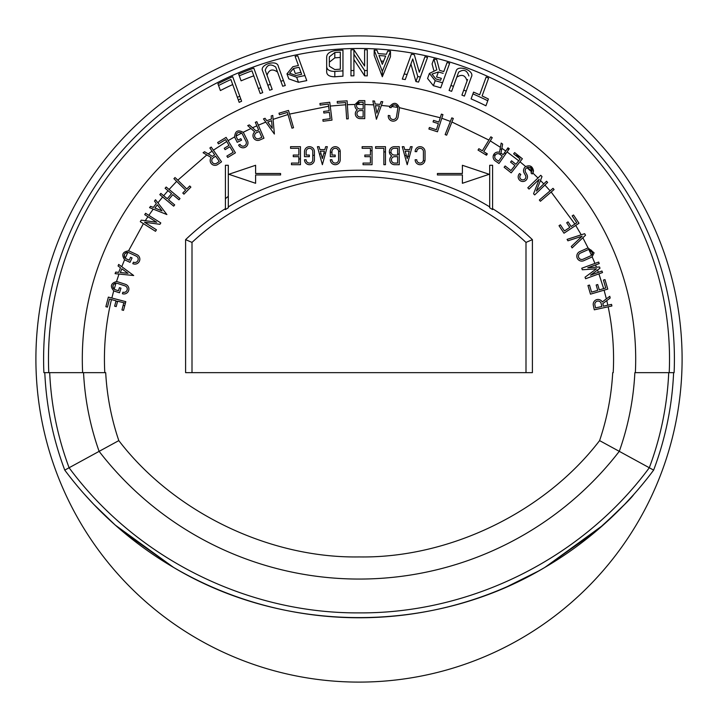 <?xml version="1.0" encoding="UTF-8"?>
<svg xmlns="http://www.w3.org/2000/svg" width="718" height="718" viewBox="0 0 718 718"><rect width="100%" height="100%" fill="white"/><g stroke="black" fill="none" stroke-linecap="round" stroke-linejoin="round"><path stroke-width="1.08" d="M359 100.691L364.834 100.637L364.735 118.641L360.113 118.614A4.829 4.829 0 0 1 357.322 109.872A4.99 4.99 0 0 1 355.033 104.46L359 100.691A4.99 4.99 0 0 1 359.915 100.61L364.834 100.637M372.884 100.924L373.638 104.846L372.884 100.924L374.554 101.058L375.119 103.993L380.064 104.379L381.079 101.57L382.757 101.705L381.411 105.42L382.757 101.705L381.079 101.57M389.883 106.309C393.724 101.956 396.892 102.405 399.379 107.655A4.954 4.954 0 0 1 399.361 108.93L398.095 117.007A4.954 4.954 0 0 1 392.423 121.091A4.954 4.954 0 0 1 388.312 115.436L389.919 115.688A3.33 3.33 0 0 0 392.692 119.493A3.33 3.33 0 0 0 396.498 116.72L397.754 108.714A3.33 3.33 0 0 0 391.579 106.524A3.33 3.33 0 0 0 391.166 107.682L389.569 107.431A4.954 4.954 0 0 1 389.883 106.309L381.411 105.42L376.403 119.269L373.638 104.846L364.816 104.496M440.251 117.743L441.399 114.126L442.943 114.62L437.468 131.78L428.897 129.043L429.382 127.499L436.418 129.743L438.366 123.631L433.053 121.934L433.546 120.391L438.86 122.087L440.251 117.743L399.379 107.655M450.392 121.405L451.801 117.86L453.309 118.461L446.65 135.19L445.142 134.589L450.392 121.405L441.785 118.264M488.895 140.064L490.87 136.824L492.252 137.668L483.717 151.651L487.334 153.858L486.49 155.241L478.035 150.08L478.879 148.698L482.334 150.807L488.895 140.064L451.909 121.988M490.286 140.89L500.41 147.316L501.182 143.07L502.636 144.094L500.993 153.14L503.174 154.666L507.967 147.818L509.286 148.752L498.965 163.498L495.169 160.841A4.829 4.829 0 0 1 499.495 152.324L501.182 143.07M518.719 160.769L520.119 159.019L513.63 153.858L514.644 152.593L522.39 158.759L511.18 172.85L504.135 167.249L505.149 165.975L510.929 170.57L514.914 165.553L510.543 162.08L511.557 160.814L515.928 164.287L518.719 160.769L507.07 151.92M525.675 166.576C529.884 164.844 532.469 166.199 533.447 170.651L532.837 173.029A4.954 4.954 0 0 1 532.155 173.989L530.961 172.894A3.33 3.33 0 0 0 531.598 171.871L526.958 167.698A3.33 3.33 0 0 0 525.585 172.275L526.886 174.6A4.649 4.649 0 0 1 522.83 181.501A4.649 4.649 0 0 1 519.608 173.505L520.81 174.6A3.025 3.025 0 0 0 522.83 179.886A3.025 3.025 0 0 0 525.468 175.389L524.176 173.065A4.954 4.954 0 0 1 525.675 166.576L519.985 161.792M537.979 177.974L540.762 175.291L542 176.574L536.346 191.06L546.515 181.25L547.637 182.417L534.686 194.919L533.564 193.752L539.209 179.267L529.04 189.085L527.802 187.802L537.979 177.974L532.837 173.029A4.954 4.954 0 0 0 533.447 170.651M550.105 190.817L553.022 188.322L554.072 189.552L540.403 201.264L539.344 200.035L550.105 190.817L544.89 185.073M574.858 224.052L576.751 222.795L572.165 215.894L573.511 214.996L578.995 223.244L563.998 233.206L559.017 225.712L560.363 224.815L564.447 230.963L569.787 227.418L566.699 222.768L568.055 221.871L571.142 226.52L574.858 224.052L551.173 192.038M582.074 236.222L567.92 240.817L567.076 239.39L584.631 233.691L585.538 235.226L572.129 247.907L571.277 246.48L582.092 236.249M588.096 248.006L594.109 252.844L592.144 256.784A4.954 4.954 0 0 1 591.183 257.358L583.797 260.679A4.954 4.954 0 0 1 577.245 258.193A4.954 4.954 0 0 1 579.731 251.641L587.127 248.32A4.954 4.954 0 0 1 588.096 248.006L582.845 237.766M594.944 263.425L598.668 262.061L599.225 263.587L595.554 264.933L596.443 267.186L599.548 266.979L600.006 268.227L597.52 270.049L598.363 272.337L601.944 271.027L602.501 272.544L585.592 278.737L585.035 277.211L596.47 268.81L582.316 269.771L581.751 268.254L594.944 263.425L592.144 256.784M603.65 288.618L605.75 287.999L603.425 280.047L604.978 279.598L607.76 289.103L590.474 294.156L587.952 285.513L589.505 285.055L591.578 292.145L597.726 290.35L596.164 284.992L597.717 284.534L599.288 289.892L603.65 288.618L598.911 273.863M604.089 290.171L606.369 298.876L609.788 296.301L610.165 298.051L602.824 303.579L603.389 306.173L611.548 304.396L611.898 305.985L594.298 309.817L593.319 305.294A4.829 4.829 0 0 1 602.276 301.964L609.788 296.301M49.686 372.651C51.166 405.365 57.637 437.074 69.099 467.75L118.811 440.61C111.335 418.558 106.964 395.905 105.699 372.651L82.642 372.651A276.699 276.699 0 0 1 359 82.301A276.699 276.699 0 0 1 635.358 372.651L674.112 372.651A315.399 315.399 0 0 0 359 43.601A315.399 315.399 0 0 0 43.601 359A315.399 315.399 0 0 1 359 43.601M314.412 159.746A4.954 4.954 0 0 1 309.458 164.7A4.954 4.954 0 0 1 304.504 159.746L306.128 159.746A3.33 3.33 0 0 0 309.458 163.076A3.33 3.33 0 0 0 312.788 159.746L312.788 151.624A3.33 3.33 0 0 0 309.449 148.312A3.33 3.33 0 0 0 306.128 151.642L306.128 155.043L309.368 155.043L309.368 156.668L304.504 156.668L304.504 151.677A4.954 4.954 0 0 1 309.422 146.687A4.954 4.954 0 0 1 314.412 151.606L314.412 159.71A4.954 4.954 0 0 1 314.412 159.746M340.233 159.746A4.954 4.954 0 0 1 335.279 164.7A4.954 4.954 0 0 1 330.334 159.746L331.949 159.746A3.33 3.33 0 0 0 335.279 163.076A3.33 3.33 0 0 0 338.609 159.746L338.609 151.624A3.33 3.33 0 0 0 335.27 148.312A3.33 3.33 0 0 0 331.949 151.642L331.949 155.043L335.189 155.043L335.189 156.668L330.334 156.668L330.334 151.677A4.954 4.954 0 0 1 335.243 146.687A4.954 4.954 0 0 1 340.233 151.606L340.233 159.71A4.954 4.954 0 0 1 340.233 159.746M118.811 440.61C173.621 512.194 269.053 558.38 359.197 556.935C449.342 558.38 544.783 512.203 599.593 440.61L619.284 451.344A328.682 328.682 0 0 1 99.111 451.344A275.99 275.99 0 0 1 83.548 372.651L44.794 372.651C46.293 406.2 52.953 438.689 64.764 470.119A367.392 367.392 0 0 0 121.943 530.889L173.657 567.471C285.468 634.308 432.936 634.308 544.747 567.471L596.461 530.889C618.557 510.803 631.032 498.624 633.877 494.361L624.579 504.449L603.219 525.029L545.133 567.247M488.402 99.003L485.924 105.797A283.233 283.233 0 0 0 471.098 98.896L473.557 92.128A290.422 290.422 0 0 1 479.669 94.839L486.149 77.041A309.296 309.296 0 0 1 488.581 78.154L482.101 95.961A290.422 290.422 0 0 1 488.402 99.003L487.755 100.762A288.555 288.555 0 0 0 472.92 93.887L473.557 92.128M420.389 77.05L418.549 82.094A283.233 283.233 0 0 0 415.919 81.538L410.911 64.019L412.76 58.948L405.257 79.563A283.233 283.233 0 0 0 402.304 79.097L411.378 54.173A309.296 309.296 0 0 1 414.313 54.685L419.303 72.249L424.921 56.812A309.296 309.296 0 0 1 427.542 57.395L420.389 77.05A288.555 288.555 0 0 0 417.759 76.494L412.76 58.948M440.717 87.811A283.233 283.233 0 0 0 433.385 85.702L427.569 78.468L429.4 73.433L435.207 80.694A288.555 288.555 0 0 1 442.539 82.803L440.717 87.811M433.717 70.086L432.074 63.938L433.905 58.912A309.296 309.296 0 0 1 436.759 59.639L439.587 70.364A299.675 299.675 0 0 1 443.796 71.576L447.09 62.511A309.296 309.296 0 0 1 449.647 63.283L442.539 82.803M253.777 75.803A302.107 302.107 0 0 0 241.104 80.838L238.645 74.08A309.296 309.296 0 0 1 253.822 68.138L260.912 87.632A288.555 288.555 0 0 0 258.408 88.547L251.955 70.813A307.43 307.43 0 0 0 239.282 75.839M260.912 87.632L262.734 92.622A283.233 283.233 0 0 0 260.23 93.546L258.408 88.547M232.704 84.553A302.107 302.107 0 0 0 220.39 90.558L219.753 88.79M218.559 85.523L217.913 83.755A309.296 309.296 0 0 1 232.677 76.673L241.616 101.229A283.233 283.233 0 0 0 239.184 102.351L230.882 79.536A307.43 307.43 0 0 0 218.559 85.523L220.39 90.558M286.976 73.846L292.827 66.729A299.675 299.675 0 0 1 298.437 65.509L295.116 56.372A309.296 309.296 0 0 1 297.755 55.825L306.774 80.622A283.233 283.233 0 0 0 298.5 82.301L288.798 78.863L286.976 73.846L296.66 77.257A288.555 288.555 0 0 1 304.935 75.561L299.594 60.886M367.266 70.561A288.555 288.555 0 0 0 364.6 70.499L353.911 54.209L353.911 70.49A288.555 288.555 0 0 0 350.976 70.561L350.976 49.811A309.296 309.296 0 0 1 353.911 49.748L364.6 66.029L364.6 49.757A309.296 309.296 0 0 1 367.266 49.811L367.266 75.884A283.233 283.233 0 0 0 364.6 75.821L353.911 59.531M353.911 75.812L353.911 70.49L353.911 75.812A283.233 283.233 0 0 0 350.976 75.875L350.976 70.561M364.6 66.029L364.6 55.071M390.475 51.31L390.475 56.659L382.326 76.727L374.177 55.403L374.177 50.072A309.296 309.296 0 0 1 376.95 50.224L378.251 53.635A305.976 305.976 0 0 1 386.401 54.254L387.711 51.041A309.296 309.296 0 0 1 390.475 51.31L382.326 71.387L374.177 50.072M342.962 70.894L342.962 76.216A283.233 283.233 0 0 0 334.812 76.799C329.517 76.709 326.807 75.067 326.672 71.872L326.672 66.523C326.789 69.7 329.508 71.351 334.812 71.459A288.555 288.555 0 0 1 342.962 70.894L342.962 50.116A309.296 309.296 0 0 0 334.812 50.646C329.517 51.687 326.798 53.85 326.672 57.135L326.672 71.872M463.738 90.127A288.555 288.555 0 0 1 466.215 91.105L464.393 96.104A283.233 283.233 0 0 0 461.916 95.126L467.597 79.51M467.059 80.99C465.327 75.157 461.898 73.9 456.774 77.203M468.881 75.991C467.095 70.149 463.666 68.883 458.596 72.204L451.631 91.339A283.233 283.233 0 0 0 449.1 90.477L456.065 71.342C457.186 64.055 475.154 70.561 471.358 76.97L464.393 96.104M283.457 80.515L285.279 85.523A283.233 283.233 0 0 0 282.704 86.232L275.721 67.052C270.605 63.516 267.114 64.584 265.22 70.256L272.185 89.4A283.233 283.233 0 0 0 269.654 90.226L262.689 71.091C258.929 64.584 277.247 59.091 278.297 66.334L283.457 80.515A288.555 288.555 0 0 0 280.873 81.224L282.704 86.232M277.543 72.06C272.481 68.506 268.972 69.574 267.042 75.255M682.1 359A323.1 323.1 0 0 1 359 682.1A323.1 323.1 0 0 1 35.9 359A323.1 323.1 0 0 1 359 35.9A323.1 323.1 0 0 1 682.1 359M225.407 198.698A208.669 208.669 0 0 1 228.306 196.328M298.841 159.19A208.669 208.669 0 0 1 300.465 158.705M307.959 156.668A208.669 208.669 0 0 1 309.368 156.318M312.788 155.51A208.669 208.669 0 0 1 314.412 155.151M319.456 154.11A208.669 208.669 0 0 1 321.054 153.805M323.818 153.311A208.669 208.669 0 0 1 325.577 153.024M330.334 152.306A208.669 208.669 0 0 1 331.949 152.09M338.6 151.327A208.669 208.669 0 0 1 340.215 151.175M370.425 150.645A208.669 208.669 0 0 1 372.05 150.735M383.861 151.812A208.669 208.669 0 0 1 385.476 152.019M389.425 152.557A208.669 208.669 0 0 1 391.166 152.826M397.628 153.939A208.669 208.669 0 0 1 399.253 154.244M404.647 155.384A208.669 208.669 0 0 1 406.442 155.797M407.887 156.138A208.669 208.669 0 0 1 409.457 156.524M423.333 160.491A208.669 208.669 0 0 1 424.876 161.003M485.386 154.567A36.304 36.304 0 0 1 486.957 153.625A36.304 36.304 0 0 0 485.386 154.567M500.051 149.254A36.304 36.304 0 0 1 501.738 149.066A36.304 36.304 0 0 0 500.051 149.254M507.123 149.012A36.304 36.304 0 0 1 508.99 149.182A36.304 36.304 0 0 0 507.123 149.012M526.958 167.698L531.832 170.651A3.33 3.33 0 0 0 526.958 167.698M391.579 106.524C394.002 104.119 396.031 104.406 397.691 107.386L391.579 106.524M139.839 259.171A4.954 4.954 0 0 1 132.785 263.65L133.467 262.187A3.33 3.33 0 0 0 137.901 260.571A3.33 3.33 0 0 0 136.276 256.146L128.944 252.709A3.33 3.33 0 0 0 125.255 258.148C123.451 255.052 124.304 253.14 127.822 252.413L125.255 258.148A3.33 3.33 0 0 0 126.153 258.758L129.213 260.194L130.586 257.259L132.058 257.941L129.994 262.348L125.479 260.23A4.954 4.954 0 0 1 124.591 259.71C121.297 254.71 122.616 251.767 128.531 250.878A4.954 4.954 0 0 1 129.617 251.228L136.95 254.666A4.954 4.954 0 0 1 139.839 259.171M128.89 289.031A4.954 4.954 0 0 1 122.41 293.734L122.913 292.199A3.33 3.33 0 0 0 127.274 289.031A3.33 3.33 0 0 0 124.95 285.854L117.24 283.35A3.33 3.33 0 0 0 114.198 289.157A3.33 3.33 0 0 0 115.221 289.695L118.443 290.745L119.439 287.658L120.983 288.16L119.484 292.782L114.736 291.248A4.954 4.954 0 0 1 113.731 290.799C109.926 286.32 110.85 283.242 116.487 281.582A4.954 4.954 0 0 1 117.725 281.806L125.435 284.31A4.954 4.954 0 0 1 128.89 289.031M320.129 105.097L319.923 103.491L329.75 102.252L332.003 120.112L323.073 121.243L322.876 119.637L330.199 118.712L329.391 112.349L323.854 113.049L323.656 111.443L329.194 110.743L328.35 104.065L320.129 105.097L328.35 104.065M225.569 139.624L218.478 143.905L217.644 142.514L226.116 137.398L235.423 152.817L227.714 157.466L226.87 156.075L233.197 152.27L229.886 146.777L225.102 149.658L224.267 148.276L229.051 145.386L225.569 139.624L218.873 143.663M203.095 152.746L204.558 151.722L212.501 156.362L214.673 154.846L209.88 147.998L211.209 147.064L221.539 161.819L217.742 164.476A4.829 4.829 0 0 1 211.218 157.493L203.095 152.746L206.82 154.926L177.804 180.191L186.761 188.996L189.732 185.98L190.88 187.111L183.943 194.174L182.785 193.043L185.63 190.153L173.935 178.665L175.075 177.508L173.935 178.665M115.104 273.657L119.017 274.052L115.104 273.657L115.715 272.086L118.685 272.391L120.471 267.76L118.066 265.983L118.676 264.421L121.755 266.692L118.676 264.421M611.548 304.396L610.632 304.594M603.425 280.047L605.75 287.999M595.554 264.933L587.764 267.778L596.443 267.186M507.967 147.818L507.429 148.59M109.522 299.083L107.44 307.098L109.522 299.083L116.047 300.788L114.638 306.182L116.208 306.595L117.608 301.192L125.399 303.149M107.44 307.098L105.869 306.694L108.364 297.108L125.794 301.65L123.523 310.364L121.952 309.952L123.81 302.808M114.198 289.157C112.116 286.374 112.708 284.391 115.975 283.197L114.198 289.157M124.591 259.71L121.755 266.692L133.692 275.524L119.017 274.052L116.487 281.582M145.592 213.291L160.796 222.939L159.926 224.312L144.515 222.23L156.443 229.796L155.492 231.304L140.288 221.656L141.24 220.148L156.65 222.23L144.722 214.664L145.592 213.291L144.722 214.664M151.435 206.658L150.556 206.317L149.55 207.655L153.23 209.117L149.55 207.655L150.556 206.317L153.338 207.421L156.327 203.463L154.505 201.094L155.51 199.748L154.505 201.094M160.859 193.393L159.818 194.632L160.859 193.393L167.276 198.733L171.539 193.609L165.113 188.269L166.154 187.021L179.994 198.536L178.962 199.783L172.787 194.65L168.524 199.766L174.698 204.908L173.666 206.147L159.818 194.632L162.645 196.983L157.924 202.88L155.51 199.748L166.899 214.556L153.23 209.117L148.832 215.346M162.026 210.868L157.35 204.792L154.9 208.041L162.026 210.868M166.154 187.021L165.113 188.269L165.84 188.87M175.739 178.172L177.804 180.191M236.114 136.052A3.33 3.33 0 0 0 236.446 137.111L237.954 140.136L240.853 138.691L241.58 140.136L237.227 142.308L235.001 137.847A4.954 4.954 0 0 1 234.633 136.878C235.127 130.972 237.954 129.455 243.133 132.327A4.954 4.954 0 0 1 243.833 133.36L247.45 140.611A4.954 4.954 0 0 1 245.26 147.28A4.954 4.954 0 0 1 238.6 145.063L240.054 144.336A3.33 3.33 0 0 0 244.533 145.826A3.33 3.33 0 0 0 246.005 141.347L242.388 134.095A3.33 3.33 0 0 0 241.625 133.108L236.114 136.052C236.617 132.561 238.448 131.582 241.625 133.108M249.352 124.896L247.719 125.605L249.352 124.896L256.2 131.044L258.642 129.985L255.321 122.32L256.811 121.674L263.955 138.197L259.71 140.037A4.829 4.829 0 0 1 254.719 131.888L247.719 125.605L250.941 128.504L243.133 132.327M256.811 121.674L255.321 122.32L256.838 125.829L252.539 127.759M259.279 131.475L256.523 132.668A3.204 3.204 0 0 0 254.854 136.887A3.204 3.204 0 0 0 259.063 138.547L261.828 137.353L259.279 131.475M265.041 118.291L263.461 118.883L265.786 122.105L263.461 118.883L265.041 118.291L266.791 120.723L271.431 118.991L271.251 116.944M279.446 114.754L287.397 112.439L279.446 114.754L278.988 113.193L288.501 110.437L293.527 127.723L291.966 128.181L288.008 114.53L273.091 119.359L272.741 115.427L274.384 134.033L265.786 122.105L258.327 125.183M272.248 128.307L271.584 120.669L267.769 122.087L272.248 128.307M272.741 115.427L271.171 116.011L272.741 115.427M288.008 114.53L287.397 112.439M345.591 102.557L337.334 103.096L345.591 102.557L345.735 104.774L330.235 106.058M337.334 103.096L337.227 101.471L347.108 100.834L348.266 118.802L346.65 118.91L345.735 104.774M451.801 117.86L451.46 118.73M490.87 136.824L490.385 137.623M531.832 170.651L531.598 171.871M547.637 182.417L546.515 181.25M542 176.574L540.762 175.291M553.363 190.162L554.072 189.552L553.022 188.322M572.165 215.894L576.751 222.795M567.92 240.817L582.145 236.195M585.538 235.226L584.631 233.691M590.483 275.218L597.52 270.049L590.483 275.218L598.363 272.337L590.483 275.218M602.501 272.544L601.944 271.027L601.065 271.35M538.581 571.007L507.195 586.642M173.496 567.382L115.239 525.073L93.843 504.467L84.527 494.361M121.961 530.898A367.392 367.392 0 0 0 596.443 530.898M596.461 530.889A367.392 367.392 0 0 0 653.631 470.119L649.305 467.75A309.817 309.817 0 0 0 668.718 372.651L673.61 372.651A314.699 314.699 0 0 1 653.631 470.119A367.392 367.392 0 0 1 596.461 530.889A367.392 367.392 0 0 0 653.631 470.119A314.699 314.699 0 0 0 673.61 372.651L674.112 372.651M634.856 372.651A275.99 275.99 0 0 1 619.284 451.344L649.305 467.75C582.477 558.146 471.609 613.612 359.197 612.885C246.795 613.612 135.917 558.146 69.099 467.75L64.764 470.119A367.392 367.392 0 0 0 121.943 530.889A367.392 367.392 0 0 1 64.764 470.119M608.164 306.792C612.696 328.53 614.384 350.483 613.208 372.651L612.705 372.651C611.431 395.905 607.06 418.558 599.593 440.61M115.93 301.21L117.519 301.533M124.744 305.68L123.155 305.356M238.313 99.955A285.782 285.782 0 0 1 240.745 98.833M669.221 372.651A310.517 310.517 0 0 0 359 48.483A310.517 310.517 0 0 0 48.779 372.651L43.888 372.651A315.399 315.399 0 0 1 43.601 359A315.399 315.399 0 0 0 43.888 372.651L44.794 372.651M272.185 89.4L270.363 84.392A288.555 288.555 0 0 0 267.832 85.227M453.444 86.34A288.555 288.555 0 0 0 450.922 85.478M340.296 52.136L340.296 69.179A290.422 290.422 0 0 0 334.812 69.583L329.338 66.244L329.338 56.857L334.812 52.522A307.43 307.43 0 0 1 340.296 52.136M334.812 52.522L334.812 57.862A302.107 302.107 0 0 1 340.296 57.467M334.812 57.862L329.338 62.206M383.583 61.227A298.787 298.787 0 0 0 381.07 61.03M378.987 55.546A304.109 304.109 0 0 1 385.674 56.067L382.326 64.324L378.987 55.546M382.326 76.727L382.326 71.387M353.911 54.209L353.911 49.748M364.6 75.821L364.6 70.499M293.474 68.497A297.808 297.808 0 0 1 299.083 67.286L301.641 74.304A290.422 290.422 0 0 0 296.022 75.489L289.578 73.2L293.474 68.497L295.304 73.532A292.486 292.486 0 0 1 300.923 72.338M239.184 102.351L237.362 97.334A288.555 288.555 0 0 1 239.794 96.221L241.616 101.229M438.384 71.971L436.562 76.988A292.486 292.486 0 0 1 441.328 78.343L440.619 80.281A290.422 290.422 0 0 0 435.853 78.935L432.003 74.089L438.384 71.971A297.808 297.808 0 0 1 443.15 73.335M429.4 73.433L436.804 69.834L433.905 58.912M405.257 79.563L407.106 74.484A288.555 288.555 0 0 0 404.162 73.999L411.378 54.173M415.919 81.538L417.759 76.494M484.865 80.569L486.149 77.041M423.423 151.642A3.33 3.33 0 0 0 420.084 148.312A3.33 3.33 0 0 0 416.754 151.642L415.139 151.642A4.954 4.954 0 0 1 420.066 146.687A4.954 4.954 0 0 1 425.038 151.606L425.038 159.782A4.954 4.954 0 0 1 420.066 164.7A4.954 4.954 0 0 1 415.139 159.746L416.754 159.746A3.33 3.33 0 0 0 420.084 163.076A3.33 3.33 0 0 0 423.423 159.746L423.423 151.642M391.786 155.968A4.99 4.99 0 0 1 394.335 146.687L399.253 146.687L399.253 164.7L394.622 164.7A4.829 4.829 0 0 1 391.786 155.968M404.728 149.577L409.691 149.577L410.481 146.687L412.159 146.687L407.214 164.7L402.259 146.687L403.938 146.687L404.728 149.577M375.577 146.687L385.476 146.687L385.476 164.7L383.861 164.7L383.861 148.312L375.577 148.312L375.577 146.687M370.425 156.668L364.843 156.668L364.843 155.043L370.425 155.043L370.425 148.312L362.141 148.312L362.141 146.687L372.05 146.687L372.05 164.7L363.048 164.7L363.048 163.076L370.425 163.076L370.425 156.668M319.896 149.577L324.85 149.577L325.64 146.687L327.318 146.687L322.373 164.7L317.419 146.687L319.097 146.687L319.896 149.577M291.463 164.7L291.463 163.076L298.841 163.076L298.841 156.668L293.267 156.668L293.267 155.043L298.841 155.043L298.841 148.312L290.566 148.312L290.566 146.687L300.465 146.687L300.465 164.7L291.463 164.7M255.608 173.496L280.585 173.496L280.585 174.959L255.608 174.959L255.608 183.287L228.809 174.286L255.608 165.284L255.608 173.496M462.392 174.959L437.415 174.959L437.415 173.496L462.392 173.496L462.392 165.284L489.191 174.286L462.392 183.287L462.392 174.959M225.407 209.584L225.407 165.284L228.306 165.284L228.306 206.883A251.228 251.228 0 0 1 489.694 206.883L489.694 165.284L492.593 165.284L492.593 208.678A251.228 251.228 0 0 1 532.397 239.641L532.397 372.651L185.603 372.651L185.603 239.641A251.228 251.228 0 0 1 225.407 208.678L225.407 209.584A250.465 250.465 0 0 1 228.306 207.78L228.306 207.314M492.593 209.584L492.593 208.678L492.593 209.584A250.465 250.465 0 0 0 489.694 207.78L489.694 206.883M192.002 372.651L192.002 242.406L185.603 239.641M532.397 239.641L525.998 242.406L525.998 372.651M525.998 242.406A244.829 244.829 0 0 0 192.002 242.406M228.306 207.78L228.306 206.883M588.832 249.523L592.485 252.844L591.461 255.24A3.33 3.33 0 0 1 590.519 255.877L583.133 259.198A3.33 3.33 0 0 1 578.726 257.529A3.33 3.33 0 0 1 580.395 253.122L587.791 249.801A3.33 3.33 0 0 1 591.461 255.24L588.832 249.523M363.191 104.46L363.164 108.983L359.871 108.965A3.366 3.366 0 0 1 359 102.351L363.2 102.243L363.191 104.46L356.729 104.442L359 102.351L359 104.433M215.606 156.174L213.138 157.897A3.204 3.204 0 0 0 212.348 162.358A3.204 3.204 0 0 0 216.818 163.148L219.277 161.424L215.606 156.174M595.536 307.887L601.801 306.523L601.163 303.588A3.204 3.204 0 0 0 597.349 301.138A3.204 3.204 0 0 0 594.899 304.953L595.536 307.887M493.347 155.42A31.951 31.951 0 0 1 495.671 154.63A31.951 31.951 0 0 0 493.347 155.42M498.92 153.84A31.951 31.951 0 0 1 501.46 153.472A31.951 31.951 0 0 0 498.92 153.84M504.126 153.302A31.951 31.951 0 0 1 506.091 153.32A31.951 31.951 0 0 0 504.126 153.302M515.048 154.98A31.951 31.951 0 0 1 521.295 157.888A31.951 31.951 0 0 0 515.048 154.98M530.342 166.055A31.951 31.951 0 0 1 533.429 171.072A31.951 31.951 0 0 0 530.342 166.055M360.122 116.998L363.129 117.016L363.164 110.599L360.149 110.59A3.204 3.204 0 0 0 356.936 113.776A3.204 3.204 0 0 0 360.122 116.998M496.102 159.522L498.561 161.245L502.241 155.994L499.773 154.271A3.204 3.204 0 0 0 495.312 155.052A3.204 3.204 0 0 0 496.102 159.522M324.401 151.193L320.336 151.193L322.373 158.588L324.401 151.193M409.242 151.193L405.176 151.193L407.214 158.588L409.242 151.193M394.622 163.076L397.628 163.076L397.628 156.668L394.622 156.668A3.204 3.204 0 0 0 391.418 159.872A3.204 3.204 0 0 0 394.622 163.076M394.335 155.043L397.628 155.043L397.628 148.312L394.335 148.312A3.366 3.366 0 0 0 390.969 151.677A3.366 3.366 0 0 0 394.335 155.043M127.992 273.316L121.827 268.765L120.364 272.553L127.992 273.316M376.887 113.175L379.49 105.959L375.433 105.645L376.887 113.175M501.873 148.303L505.75 150.986M540.475 180.469L543.777 183.889M575.71 225.425L581.212 234.795M606.782 300.6L607.823 305.213M208.238 153.876L212.061 151.112M145.278 220.695L147.917 216.692M163.677 195.736L168.012 190.683M544.747 567.471C432.936 634.308 285.468 634.308 173.657 567.471M334.812 76.799L334.812 71.459M298.5 82.301L296.66 77.257M433.385 85.702L435.207 80.694M355.033 104.46L347.359 104.693M289.56 114.081L328.62 106.246M228.091 140.665L234.633 136.878M213.39 150.188L226.708 141.509M169.089 189.471L176.664 181.349M128.531 250.878L143.403 223.639M111.846 298.015L113.731 290.799M104.792 372.651C103.491 347.979 105.717 323.621 111.461 299.586"/></g></svg>
